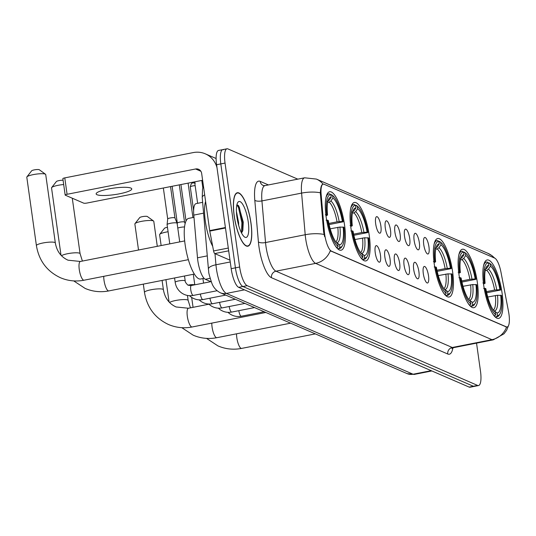 <?xml version="1.0" encoding="UTF-8"?>
<svg xmlns="http://www.w3.org/2000/svg" width="536" height="536" viewBox="0 0 536 536"><rect width="100%" height="100%" fill="white"/><g stroke="black" fill="none" stroke-linecap="round" stroke-linejoin="round"><path stroke-width="0.8" d="M344.541 224.966A29.782 8.409 78.9 0 0 329.586 191.767A29.782 8.409 78.9 0 0 326.149 217.006A29.782 8.409 78.9 0 0 341.097 250.205A29.782 8.409 78.9 0 0 344.541 224.966M477.348 282.452A29.782 8.409 78.9 0 0 462.401 249.253A29.782 8.409 78.9 0 0 458.957 274.492A29.782 8.409 78.9 0 0 473.911 307.691A29.782 8.409 78.9 0 0 477.348 282.452M452.605 271.745A29.782 8.409 78.9 0 0 437.657 238.54A29.782 8.409 78.9 0 0 434.214 263.779A29.782 8.409 78.9 0 0 449.168 296.984A29.782 8.409 78.9 0 0 452.605 271.745M369.284 235.679A29.782 8.409 78.9 0 0 354.33 202.474A29.782 8.409 78.9 0 0 350.892 227.713A29.782 8.409 78.9 0 0 365.84 260.918A29.782 8.409 78.9 0 0 369.284 235.679M502.091 293.165A29.782 8.409 78.9 0 0 487.144 259.96A29.782 8.409 78.9 0 0 483.7 285.199A29.782 8.409 78.9 0 0 498.654 318.404A29.782 8.409 78.9 0 0 502.091 293.165M423.748 244.61A8.429 2.378 -101.1 0 1 424.331 237.676A8.429 2.378 -101.1 0 1 428.954 246.862A8.429 2.378 -101.1 0 1 427.54 253.957A8.429 2.378 -101.1 0 1 423.748 244.61M414.134 240.45A8.429 2.378 -101.1 0 1 414.723 233.515A8.429 2.378 -101.1 0 1 419.34 242.701A8.429 2.378 -101.1 0 1 417.926 249.796A8.429 2.378 -101.1 0 1 414.134 240.45M404.519 236.289A8.429 2.378 -101.1 0 1 405.109 229.354A8.429 2.378 -101.1 0 1 409.725 238.54A8.429 2.378 -101.1 0 1 408.311 245.635A8.429 2.378 -101.1 0 1 404.519 236.289M394.905 232.128A8.429 2.378 -101.1 0 1 395.494 225.194A8.429 2.378 -101.1 0 1 400.111 234.379A8.429 2.378 -101.1 0 1 398.704 241.475A8.429 2.378 -101.1 0 1 394.905 232.128M385.297 227.968A8.429 2.378 -101.1 0 1 385.88 221.033A8.429 2.378 -101.1 0 1 390.503 230.219A8.429 2.378 -101.1 0 1 389.089 237.314A8.429 2.378 -101.1 0 1 385.297 227.968M375.682 223.807A8.429 2.378 -101.1 0 1 376.265 216.872A8.429 2.378 -101.1 0 1 380.888 226.058A8.429 2.378 -101.1 0 1 379.475 233.153A8.429 2.378 -101.1 0 1 375.682 223.807M423.306 273.601A8.429 2.378 -101.1 0 1 423.896 266.667A8.429 2.378 -101.1 0 1 428.512 275.852A8.429 2.378 -101.1 0 1 427.098 282.948A8.429 2.378 -101.1 0 1 423.306 273.601M413.692 269.44A8.429 2.378 -101.1 0 1 414.281 262.506A8.429 2.378 -101.1 0 1 418.897 271.692A8.429 2.378 -101.1 0 1 417.484 278.787A8.429 2.378 -101.1 0 1 413.692 269.44M404.084 265.28A8.429 2.378 -101.1 0 1 404.667 258.345A8.429 2.378 -101.1 0 1 409.283 267.531A8.429 2.378 -101.1 0 1 407.876 274.626A8.429 2.378 -101.1 0 1 404.084 265.28M394.469 261.119A8.429 2.378 -101.1 0 1 395.052 254.185A8.429 2.378 -101.1 0 1 399.675 263.37A8.429 2.378 -101.1 0 1 398.261 270.466A8.429 2.378 -101.1 0 1 394.469 261.119M384.855 256.958A8.429 2.378 -101.1 0 1 385.444 250.024A8.429 2.378 -101.1 0 1 390.061 259.21A8.429 2.378 -101.1 0 1 388.647 266.305A8.429 2.378 -101.1 0 1 384.855 256.958M375.24 252.798A8.429 2.378 -101.1 0 1 375.83 245.863A8.429 2.378 -101.1 0 1 380.446 255.049A8.429 2.378 -101.1 0 1 379.032 262.144A8.429 2.378 -101.1 0 1 375.24 252.798M508.517 311.517A15.169 4.281 -101.1 0 1 508.952 314.109A15.169 4.281 -101.1 0 1 507.197 326.967A15.169 4.281 -101.1 0 1 506.339 326.853L331.436 251.15A15.169 4.281 -101.1 0 1 324.38 231.813L321.144 194.447A15.169 4.281 -101.1 0 1 323.188 184.129A15.169 4.281 -101.1 0 1 324.039 184.243L494.668 258.091A15.169 4.281 -101.1 0 1 500.993 272.295L508.517 311.517M211.311 281.876L205.322 279.283A16.857 4.757 -101.1 0 1 197.489 257.803L193.791 215.097A16.857 4.757 -101.1 0 1 196.055 203.626L202.642 202.333M251.002 223.117A27.256 7.692 78.9 0 0 237.321 192.739A27.256 7.692 78.9 0 0 234.172 215.834A27.256 7.692 78.9 0 0 247.853 246.212A27.256 7.692 78.9 0 0 251.002 223.117M508.798 324.93L506.614 330.29L504.021 333.794L493.214 339.851A22.479 6.345 -101.1 0 1 491.948 339.683A19.665 18.519 -66.6 0 0 506.587 327.074L330.29 250.768A19.665 18.519 113.4 0 1 315.65 263.377A22.479 6.345 -101.1 0 1 305.634 238.493A22.479 6.345 -101.1 0 1 305.205 234.735L301.594 193.101A22.479 6.345 -101.1 0 1 304.622 177.805L264.958 185.617A22.479 6.345 78.9 0 0 261.93 200.913L265.541 242.547A22.479 6.345 78.9 0 0 265.97 246.305A22.479 6.345 78.9 0 0 275.986 271.189L452.277 347.495A22.479 6.345 78.9 0 0 453.55 347.663L451.875 348.594M223.713 149.752A16.857 4.757 78.9 0 0 222.762 149.624L218.527 150.455A16.857 4.757 78.9 0 0 216.584 164.74L231.19 268.677L235.418 267.846A16.857 4.757 78.9 0 0 242.929 286.512L473.362 386.248A16.857 4.757 78.9 0 0 474.313 386.376A16.857 4.757 78.9 0 1 473.362 386.248L242.929 286.512A16.857 4.757 78.9 0 1 235.418 267.846L220.812 163.909L235.418 267.846L239.652 267.015A16.857 4.757 78.9 0 0 247.163 285.675L477.596 385.418A16.857 4.757 78.9 0 0 478.548 385.545A16.857 4.757 78.9 0 0 480.497 371.26L476.544 343.134M222.762 149.624A16.857 4.757 78.9 0 0 220.812 163.909A16.857 4.757 78.9 0 1 222.762 149.624L226.989 148.787A16.857 4.757 78.9 0 0 225.046 163.078L239.652 267.015M324.608 236.644L323.617 231.967L320.334 192.793C320.642 187.044 321.573 184.19 323.121 184.21M297.795 179.151L227.941 148.914A16.857 4.757 78.9 0 0 226.989 148.787M231.19 268.677A16.857 4.757 78.9 0 0 238.701 287.343L469.134 387.086A16.857 4.757 78.9 0 0 470.085 387.213L478.548 385.545M234.259 215.867A26.974 7.618 78.9 0 0 247.8 245.937A26.974 7.618 78.9 0 0 250.915 223.083A26.974 7.618 78.9 0 0 237.374 193.014A26.974 7.618 78.9 0 0 234.259 215.867M205.596 201.429A28.093 7.933 78.9 0 0 205.348 221.348A28.093 7.933 78.9 0 0 212.698 246.326M236.416 211.331L238.614 222.728L238.674 225.361M248.242 221.924A18.318 5.172 78.9 0 0 237.709 202.595A18.318 5.172 78.9 0 0 236.925 217.026A18.318 5.172 78.9 0 0 244.476 236.946A18.318 5.172 78.9 0 0 248.242 221.924M241.562 233.019L242.835 230.433L243.264 222.132L238.681 205.864L236.919 204.665M236.892 204.779L238.507 207.539L241.904 222.829L241.428 232.751M238.319 205.429L239.344 207.372L242.741 222.668L242.48 231.519M488.35 262.881L490.125 263.665A26.746 7.551 78.9 0 1 500.725 290.003L499.927 289.654A24.16 6.821 78.9 0 0 490.48 266.191L488.437 269.166L486.681 270.345L485.214 270.633M486.44 291.651L494.607 290.043L499.927 289.654M500.725 290.003L486.681 292.757M493.187 314.505A27.872 7.866 78.9 0 0 494.768 316.012L495.673 314.699A26.746 7.551 78.9 0 1 485.067 288.361L483.66 288.422M494.393 316.086L494.768 316.012M482.896 282.948L484.303 282.894A26.746 7.551 78.9 0 1 488.39 262.908L487.177 262.017A27.872 7.866 78.9 0 0 486.454 262.044A27.872 7.866 78.9 0 0 483.559 265.635M490.48 266.191L490.125 263.665A26.746 7.551 78.9 0 0 490.125 263.665L488.966 262.808M485.067 288.361L485.871 288.71A24.16 6.821 78.9 0 0 495.311 312.166L495.673 314.699M488.39 262.908L488.745 265.441A24.16 6.821 78.9 0 0 486.467 266.915A24.16 6.821 78.9 0 0 485.1 283.236L484.303 282.894M484.946 269.595L486.701 268.415L488.745 265.441M485.1 283.236L483.499 284.053M500.021 313.835A26.746 7.551 78.9 0 1 497.408 315.449L496.503 316.763A27.872 7.866 78.9 0 0 497.227 316.736A27.872 7.866 78.9 0 0 499.257 315.074L500.021 313.835A26.746 7.551 78.9 0 0 501.495 295.47L497.502 295.256L487.76 297.011M496.503 316.763L495.271 317.004M497.408 315.449L497.046 312.924A24.16 6.821 78.9 0 0 500.691 295.122M493.763 310.592L497.046 312.924M168.083 231.746A9.554 1.749 172 0 0 159.728 234.353L164.458 228.303A3.933 0.717 -8 0 1 167.453 227.304M159.728 234.353A9.554 1.749 172 0 0 159.614 234.701L161.135 245.562M463.607 252.175L465.382 252.952A26.746 7.551 78.9 0 1 475.981 279.29L475.177 278.941A24.16 6.821 78.9 0 0 465.737 255.484L463.694 258.459L461.932 259.632L460.471 259.92M461.697 280.938L469.864 279.33L475.177 278.941M475.981 279.29L461.938 282.05M468.444 303.798A27.872 7.866 78.9 0 0 470.025 305.299L470.923 303.992A26.746 7.551 78.9 0 1 460.324 277.655L458.917 277.708M469.643 305.373L470.025 305.299M458.146 272.241L459.553 272.181A26.746 7.551 78.9 0 1 463.647 252.201L462.434 251.31A27.872 7.866 78.9 0 0 461.71 251.337A27.872 7.866 78.9 0 0 458.816 254.928M465.737 255.484L465.382 252.952A26.746 7.551 78.9 0 0 465.382 252.952L464.223 252.101M460.324 277.655L461.128 277.996A24.16 6.821 78.9 0 0 470.568 301.46L470.923 303.992M463.647 252.201L464.002 254.734A24.16 6.821 78.9 0 0 461.724 256.201A24.16 6.821 78.9 0 0 460.357 272.529L459.553 272.181M460.196 258.881L461.958 257.702L464.002 254.734M460.357 272.529L458.756 273.347M475.271 303.121A26.746 7.551 78.9 0 1 472.658 304.743L471.76 306.049A27.872 7.866 78.9 0 0 472.484 306.023A27.872 7.866 78.9 0 0 474.514 304.368L475.271 303.121A26.746 7.551 78.9 0 0 476.752 284.763L472.759 284.542L463.017 286.298M471.76 306.049L470.528 306.291M472.658 304.743L472.303 302.21A24.16 6.821 78.9 0 0 475.948 284.415M469.02 299.885L472.303 302.21M157.296 246.312L153.785 221.328A9.554 1.749 172 0 0 153.577 221.033A9.554 1.749 172 0 0 153.316 220.892A9.554 1.749 172 0 0 143.594 221A9.554 1.749 172 0 0 134.985 223.646L139.715 217.596A3.933 0.717 -8 0 1 143.253 216.504A3.933 0.717 -8 0 1 147.259 216.464A3.933 0.717 -8 0 1 147.367 216.517A3.933 0.717 -8 0 1 147.434 216.584M134.985 223.646A9.554 1.749 172 0 0 134.864 223.988L138.523 250.011M438.863 241.461L440.639 242.245A26.746 7.551 78.9 0 1 440.652 242.252A26.746 7.551 78.9 0 1 451.238 268.583L450.434 268.235A24.16 6.821 78.9 0 0 440.994 244.771L438.944 247.746L437.188 248.925L435.728 249.213M436.954 270.231L445.121 268.623L450.434 268.235M451.238 268.583L437.195 271.337M443.701 293.085A27.872 7.866 78.9 0 0 445.282 294.592L446.18 293.279A26.746 7.551 78.9 0 1 435.58 266.941L434.173 267.002M444.9 294.666L445.282 294.592M433.403 261.528L434.81 261.474A26.746 7.551 78.9 0 1 438.904 241.488L437.691 240.597A27.872 7.866 78.9 0 0 436.967 240.624A27.872 7.866 78.9 0 0 434.073 244.222M435.58 266.941L436.384 267.29A24.16 6.821 78.9 0 0 445.825 290.747L446.18 293.279M438.904 241.488L439.259 244.021A24.16 6.821 78.9 0 0 436.981 245.495A24.16 6.821 78.9 0 0 435.614 261.816L434.81 261.474M440.994 244.771L440.639 242.245M435.453 248.175L437.209 246.995L439.259 244.021M435.614 261.816L434.013 262.633M450.528 292.415A26.746 7.551 78.9 0 1 447.915 294.03L447.017 295.343A27.872 7.866 78.9 0 0 447.741 295.316A27.872 7.866 78.9 0 0 449.771 293.654L450.528 292.415A26.746 7.551 78.9 0 0 452.009 274.05L448.016 273.836L438.274 275.591M447.017 295.343L445.785 295.584M447.915 294.03L447.56 291.504A24.16 6.821 78.9 0 0 451.205 273.702M444.277 289.172L447.56 291.504M63.684 184.538A9.554 1.749 172 0 0 51.664 187.58L56.387 181.53A3.933 0.717 -8 0 1 59.101 180.585A3.933 0.717 -8 0 1 63.081 180.243M51.664 187.58A9.554 1.749 172 0 0 51.543 187.922L60.997 255.183M355.542 205.395L357.318 206.179A26.746 7.551 78.9 0 1 357.331 206.186A26.746 7.551 78.9 0 1 367.917 232.517L367.113 232.168A24.16 6.821 78.9 0 0 357.673 208.712L355.623 211.68L353.867 212.859L352.4 213.147M353.626 234.165L361.793 232.557L367.113 232.168M367.917 232.517L353.867 235.27M360.373 257.019A27.872 7.866 78.9 0 0 361.954 258.526L362.859 257.213A26.746 7.551 78.9 0 1 352.259 230.875L350.852 230.936M361.579 258.6L361.954 258.526M350.082 225.462L351.489 225.408A26.746 7.551 78.9 0 1 355.582 205.429L354.37 204.538A27.872 7.866 78.9 0 0 353.646 204.558A27.872 7.866 78.9 0 0 350.752 208.156M352.259 230.875L353.063 231.224A24.16 6.821 78.9 0 0 362.503 254.687L362.859 257.213M355.582 205.429L355.938 207.955A24.16 6.821 78.9 0 0 353.653 209.429A24.16 6.821 78.9 0 0 352.293 225.757L351.489 225.408M357.673 208.712L357.318 206.179M352.132 212.109L353.887 210.929L355.938 207.955M352.293 225.757L350.685 226.567M367.207 256.349A26.746 7.551 78.9 0 1 364.594 257.97L363.689 259.277A27.872 7.866 78.9 0 0 364.413 259.25A27.872 7.866 78.9 0 0 366.45 257.595L367.207 256.349A26.746 7.551 78.9 0 0 368.688 237.984L364.688 237.77L354.946 239.525M363.689 259.277L362.457 259.518M364.594 257.97L364.239 255.438A24.16 6.821 78.9 0 0 367.884 237.642M360.956 253.106L364.239 255.438M188.364 259.672L84.065 280.207C75.877 281.769 67.998 280.944 60.414 277.722C46.954 271.377 38.947 260.663 36.408 245.595A9.554 1.749 -8 0 1 44.254 242.748A9.554 1.749 -8 0 1 54.86 242.493A9.554 1.749 -8 0 1 55.329 242.935L45.721 174.555A9.554 1.749 172 0 0 45.506 174.254A9.554 1.749 172 0 0 45.252 174.113A9.554 1.749 172 0 0 35.523 174.227A9.554 1.749 172 0 0 26.921 176.867L31.644 170.816A3.933 0.717 -8 0 1 35.188 169.731A3.933 0.717 -8 0 1 39.195 169.684A3.933 0.717 -8 0 1 39.302 169.745A3.933 0.717 -8 0 1 39.363 169.811M26.921 176.867A9.554 1.749 172 0 0 26.8 177.215L36.408 245.595M330.792 194.689L332.568 195.466A26.746 7.551 78.9 0 1 332.581 195.479A26.746 7.551 78.9 0 1 343.174 221.804L342.37 221.462A24.16 6.821 78.9 0 0 332.93 197.998L330.88 200.973L329.124 202.146L327.657 202.434M328.883 223.452L337.05 221.844L342.37 221.462M193.985 217.328L188.685 218.373A30.907 8.723 78.9 0 0 185.114 244.563A30.907 8.723 78.9 0 0 200.632 279.015L204.075 278.338M343.174 221.804L329.124 224.564M335.63 246.312A27.872 7.866 78.9 0 0 337.211 247.813L338.115 246.506A26.746 7.551 78.9 0 1 327.516 220.169L326.109 220.222M336.836 247.887L337.211 247.813M325.339 214.755L326.746 214.695A26.746 7.551 78.9 0 1 330.839 194.715L329.627 193.824A27.872 7.866 78.9 0 0 328.896 193.851A27.872 7.866 78.9 0 0 326.009 197.442M327.516 220.169L328.313 220.517A24.16 6.821 78.9 0 0 337.76 243.974L338.115 246.506M330.839 194.715L331.194 197.248A24.16 6.821 78.9 0 0 328.91 198.715A24.16 6.821 78.9 0 0 327.55 215.043L326.746 214.695M332.93 197.998L332.568 195.466M327.389 201.395L329.144 200.223L331.194 197.248M327.55 215.043L325.942 215.861M342.464 245.635A26.746 7.551 78.9 0 1 339.851 247.257L338.946 248.563A27.872 7.866 78.9 0 0 339.67 248.543A27.872 7.866 78.9 0 0 341.707 246.882L342.464 245.635A26.746 7.551 78.9 0 0 343.938 227.277L339.945 227.056L330.203 228.818M338.946 248.563L337.714 248.811M339.851 247.257L339.496 244.724A24.16 6.821 78.9 0 0 343.141 226.929M336.213 242.399L339.496 244.724M177.778 228.061A5.059 0.925 -8 0 1 180.143 227.431A5.059 0.925 -8 0 1 184.531 226.949M172.136 186.28L177.315 223.13A3.652 0.67 -8 0 1 177.315 223.11A3.652 0.67 -8 0 1 179.808 222.145A3.652 0.67 -8 0 1 184.371 221.958A3.652 0.67 -8 0 1 184.545 222.098A3.652 0.67 -8 0 1 184.552 222.125M169.785 243.86L167.085 224.651A5.059 0.925 -8 0 1 167.085 224.604A5.059 0.925 -8 0 1 170.528 223.271A5.059 0.925 -8 0 1 176.853 223.01A5.059 0.925 -8 0 1 177.088 223.197A5.059 0.925 -8 0 1 177.101 223.244L179.721 241.897M167.708 218.983A3.652 0.67 -8 0 1 167.708 218.949A3.652 0.67 -8 0 1 170.193 217.985A3.652 0.67 -8 0 1 174.763 217.797A3.652 0.67 -8 0 1 174.93 217.938A3.652 0.67 -8 0 1 174.937 217.964L177.088 223.197M97.029 194.736A17.983 3.29 172 0 0 116.989 194.26A17.983 3.29 172 0 0 131.762 188.9A17.983 3.29 172 0 0 130.878 188.069A17.983 3.29 172 0 0 110.919 188.538A17.983 3.29 172 0 0 96.145 193.905A17.983 3.29 172 0 0 97.029 194.736M228.678 250.835L214.755 253.575L229.991 260.174M216.986 167.647A22.479 21.165 -66.6 0 0 205.295 153.825A22.479 21.165 -66.6 0 0 193.295 152.572L64.776 177.885L67.08 194.293L195.6 168.981A5.621 5.293 113.4 0 1 201.657 173.409L209.697 230.614L225.401 227.519M62.993 178.783A2.807 0.516 -8 0 1 62.859 178.649A2.807 0.516 -8 0 1 64.776 177.885M67.08 194.293A2.807 0.516 172 0 0 65.164 195.064A2.807 0.516 172 0 0 65.305 195.191L83.696 203.151A2.807 0.516 172 0 0 87.207 203.003L202.621 180.277M214.755 253.575A2.807 0.791 -101.1 0 1 213.583 250.949L209.777 231.096A2.807 0.791 -101.1 0 1 209.697 230.614M321.144 194.447L320.374 194.602M324.38 231.813L323.617 231.967M331.436 251.15L330.913 251.25M506.339 326.853L505.823 326.953M203.58 213.167L193.791 215.097M207.285 255.873L197.489 257.803M210.139 278.331L205.322 279.283M271.464 277.702A5.621 5.293 113.4 0 1 275.986 271.189L315.65 263.377L491.948 339.683L452.277 347.495A5.621 5.293 113.4 0 0 447.761 354.008L271.464 277.702A28.093 7.933 -101.1 0 1 258.942 246.594A28.093 7.933 -101.1 0 1 258.406 241.904L254.801 200.263A28.093 7.933 -101.1 0 1 260.168 181.362L268.422 184.933M323.074 184.15A19.665 18.519 -66.6 0 0 316.394 179.078L304.622 177.805M316.394 179.078L487.914 253.314A19.665 18.519 113.4 0 1 494.159 257.876M320.334 192.793A19.665 6.76 175 0 0 301.594 193.101L261.93 200.913A5.621 1.93 -5 0 1 254.801 200.263M324.032 234.446A19.665 6.76 175 0 0 305.205 234.735L265.541 242.547A5.621 1.93 -5 0 1 258.406 241.904M452.913 347.857A28.093 7.933 -101.1 0 1 447.761 354.008M247.163 285.675L238.701 287.343M477.596 385.418L469.134 387.086M225.046 163.078L216.584 164.74M264.958 185.617L263.223 185.476A5.621 5.293 113.4 0 1 260.168 181.362M214.983 253.675L215.948 264.777A22.479 6.345 78.9 0 0 216.37 268.536A22.479 6.345 78.9 0 0 226.386 293.42L413.095 374.228A22.479 6.345 78.9 0 0 414.362 374.403L407.092 373.605L220.39 292.79A11.236 10.586 113.4 0 0 226.386 293.42L244.496 289.855M431.199 370.664L413.095 374.228A11.236 10.586 113.4 0 1 407.092 373.605M230.245 261.963L215.948 264.777A11.236 3.866 175 0 0 208.43 269.126L202.233 197.596L202.528 189.121L203.425 186.012M204.672 194.876A11.236 3.866 175 0 0 202.233 197.596M315.336 333.888L241.615 348.407A9.554 2.7 -101.1 0 1 241.079 348.333A9.554 2.7 -101.1 0 1 236.818 337.754A9.554 2.7 -101.1 0 1 236.544 333.821M494.607 290.043A20.79 5.869 78.9 0 0 486.681 270.345M486.701 268.415A21.614 6.104 78.9 0 0 485.683 268.71M496.731 289.782A21.614 6.104 78.9 0 0 488.437 269.166M494.299 310.893A21.614 6.104 78.9 0 0 497.502 295.256M493.381 310.083A20.79 5.869 78.9 0 0 495.378 295.51M290.592 323.175L216.872 337.693A9.554 2.7 -101.1 0 1 216.336 337.62A9.554 2.7 -101.1 0 1 212.075 327.047A9.554 2.7 -101.1 0 1 211.8 323.108M169.577 302.505A9.554 1.749 -8 0 1 178.495 300.013A9.554 1.749 -8 0 1 187.674 299.979A9.554 1.749 -8 0 1 188.143 300.421L190.468 307.838M469.864 279.33A20.79 5.869 78.9 0 0 461.932 259.632M461.958 257.702A21.614 6.104 78.9 0 0 460.94 258.004M471.988 279.075A21.614 6.104 78.9 0 0 463.694 258.459M469.556 300.18A21.614 6.104 78.9 0 0 472.759 284.542M468.638 299.376A20.79 5.869 78.9 0 0 470.628 284.804M265.849 312.468L192.129 326.987A9.554 2.7 -101.1 0 1 191.593 326.913A9.554 2.7 -101.1 0 1 187.332 316.334A9.554 2.7 -101.1 0 1 188.438 308.24L176.076 306.967C169.088 303.765 164.86 298.016 163.4 289.708L162.093 280.429M192.129 326.987C183.949 328.548 176.063 327.717 168.485 324.494C155.018 318.15 147.018 307.443 144.479 292.368A9.554 1.749 -8 0 1 152.325 289.52A9.554 1.749 -8 0 1 162.931 289.273A9.554 1.749 -8 0 1 163.4 289.708M445.121 268.623A20.79 5.869 78.9 0 0 437.188 248.925M437.209 246.995A21.614 6.104 78.9 0 0 436.197 247.29M447.245 268.362A21.614 6.104 78.9 0 0 438.944 247.746M444.813 289.474A21.614 6.104 78.9 0 0 448.016 273.836M443.895 288.663A20.79 5.869 78.9 0 0 445.885 274.09M194.367 274.07L108.808 290.921A9.554 2.7 -101.1 0 1 108.265 290.847A9.554 2.7 -101.1 0 1 104.011 280.274A9.554 2.7 -101.1 0 1 103.736 276.335M61.513 255.726A9.554 1.749 -8 0 1 70.424 253.233A9.554 1.749 -8 0 1 79.603 253.206A9.554 1.749 -8 0 1 80.072 253.649L82.397 261.065M361.793 232.557A20.79 5.869 78.9 0 0 353.867 212.859M353.887 210.929A21.614 6.104 78.9 0 0 352.869 211.224M363.924 232.296A21.614 6.104 78.9 0 0 355.623 211.68M361.485 253.407A21.614 6.104 78.9 0 0 364.688 237.77M360.574 252.603A20.79 5.869 78.9 0 0 362.564 238.024M84.065 280.207A9.554 2.7 -101.1 0 1 83.522 280.14A9.554 2.7 -101.1 0 1 79.268 269.561A9.554 2.7 -101.1 0 1 80.373 261.468L68.005 260.188C61.017 256.992 56.796 251.243 55.329 242.935M337.05 221.844A20.79 5.869 78.9 0 0 329.124 202.146M329.144 200.223A21.614 6.104 78.9 0 0 328.126 200.518M339.174 221.589A21.614 6.104 78.9 0 0 330.88 200.973M336.742 242.701A21.614 6.104 78.9 0 0 339.945 227.056M335.824 241.89A20.79 5.869 78.9 0 0 337.821 227.318M264.154 311.738L241.354 316.227A5.059 1.427 -101.1 0 1 240.965 316.14A5.059 1.427 -101.1 0 1 238.822 310.672M254.546 307.577L231.74 312.066A5.059 1.427 -101.1 0 1 231.351 311.979A5.059 1.427 -101.1 0 1 229.214 306.512M193.402 182.87A3.652 3.437 113.4 0 1 194.756 182.883M244.932 303.416L222.125 307.905A5.059 1.427 -101.1 0 1 221.743 307.818A5.059 1.427 -101.1 0 1 219.599 302.351M193.63 210.728L190.287 186.937A3.652 0.67 -8 0 1 195.144 185.624M235.317 299.255L212.511 303.745A5.059 1.427 -101.1 0 1 212.129 303.657A5.059 1.427 -101.1 0 1 209.985 298.19M225.703 295.095L202.903 299.584A5.059 1.427 -101.1 0 1 202.514 299.497A5.059 1.427 -101.1 0 1 200.37 294.03M188.136 285.112A5.059 0.925 -8 0 1 194.568 284.83A5.059 0.925 -8 0 1 194.622 284.851M217.087 290.733L193.288 295.423A5.059 1.427 -101.1 0 1 192.9 295.336A5.059 1.427 -101.1 0 1 190.749 289.788A5.059 1.427 -101.1 0 1 191.332 285.5C188.826 285.447 187.553 285.192 187.506 284.75C185.731 282.867 184.96 281.581 185.201 280.898L184.518 276.013M193.288 295.423C189.188 296.194 185.369 295.423 181.831 293.118C178.086 290.445 175.875 286.84 175.185 282.311A5.059 0.925 -8 0 1 179.339 280.797A5.059 0.925 -8 0 1 184.954 280.67A5.059 0.925 -8 0 1 185.041 280.71A5.059 0.925 -8 0 1 185.201 280.898M195.6 168.981L200.879 171.272M225.475 228.001L209.777 231.096M213.583 250.949L228.289 248.054M507.197 326.967L506.58 327.087M487.914 253.314L492.242 255.873L494.688 258.104M493.214 339.851L453.55 347.663M220.39 292.79C216.202 290.666 213.335 287.403 211.767 283.008C209.502 276.14 208.484 272.342 208.712 271.598L208.43 269.126M414.362 374.403L431.869 370.952M246.714 246.151L247.8 245.937M236.289 193.228L237.374 193.014M241.615 348.407C233.435 349.968 225.555 349.137 217.971 345.914L206.541 338.39M193.06 307.329L191.667 297.426M484.604 262.406L486.454 262.044M495.378 317.098L497.227 316.736M216.872 337.693C208.692 339.255 200.806 338.43 193.228 335.208L181.798 327.677M169.061 301.956L165.932 279.671M459.861 251.699L461.71 251.337M470.635 306.391L472.484 306.023M188.143 300.421L187.439 295.443M144.479 292.368L143.32 284.12M435.118 240.986L436.967 240.624M440.652 242.252L439.48 241.388M445.892 295.678L447.741 295.316M208.913 304.207L188.438 308.24M147.367 216.517L153.577 221.033M108.808 290.921C100.621 292.482 92.741 291.651 85.157 288.435L73.727 280.904M351.797 204.926L353.646 204.558M357.331 206.186L356.152 205.322M362.564 259.612L364.413 259.25M80.072 253.649L72.28 198.213M327.047 194.213L328.896 193.851M332.581 195.479L331.409 194.615M337.821 248.905L339.67 248.543M184.672 240.925L80.373 261.468M39.302 169.745L45.506 174.254M241.354 316.227C237.254 316.997 233.435 316.227 229.89 313.922L227.934 312.334M231.74 312.066C227.639 312.836 223.82 312.066 220.283 309.761L218.32 308.173M202.715 187.024L203.084 186.964M222.125 307.905C218.025 308.676 214.206 307.905 210.668 305.6L208.705 304.013M190.287 186.937C191.566 181.215 193.241 183.58 193.215 182.843L195.352 183.078M212.511 303.745C208.417 304.515 204.598 303.745 201.054 301.44L199.09 299.852M180.92 184.552L186.039 220.946M203.566 283.088L202.93 278.566M188.103 183.138L192.933 217.536M202.903 299.584C198.802 300.354 194.983 299.584 191.439 297.279L189.476 295.691M179.312 184.866L184.552 222.112L185.134 223.546M194.782 284.824L193.302 274.278M177.315 223.11L177.215 224.061M175.185 282.311L174.575 277.97M163.353 188.009L167.701 218.969L167.085 224.604M210.822 281.661L191.332 285.5M170.528 186.595L174.937 217.951M194.615 181.851L197.63 203.318M201.791 180.438L202.829 187.821M205.295 153.825L216.095 158.502M65.164 195.064L62.859 178.649"/></g></svg>
